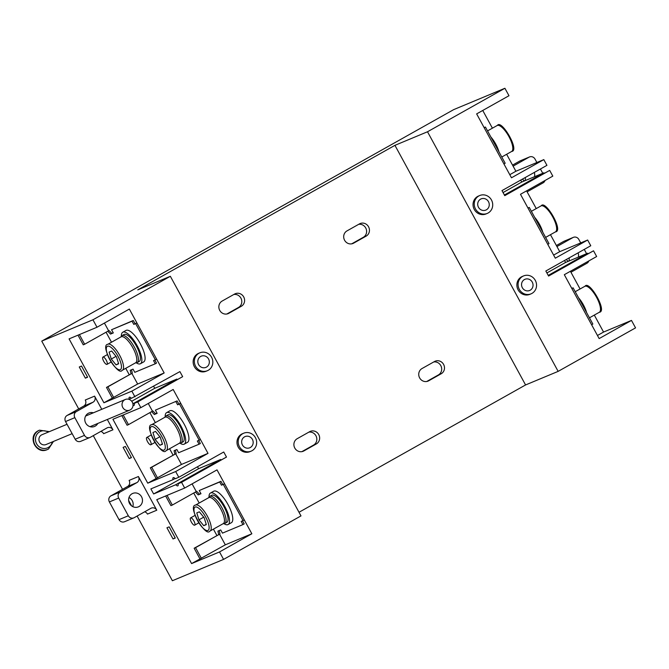 <?xml version="1.0" encoding="UTF-8"?>
<svg xmlns="http://www.w3.org/2000/svg" width="669" height="669" viewBox="0 0 669 669"><rect width="100%" height="100%" fill="white"/><g stroke="black" fill="none" stroke-linecap="round" stroke-linejoin="round"><path stroke-width="1" d="M485.435 127.035L484.189 127.737L503.933 163.947L505.179 163.244L485.435 127.035L484.113 127.587M490.837 136.936A14.869 4.909 60.7 0 1 498.949 151.813M178.799 477.265L223.739 452.01L226.498 457.061L178.046 483.787A4.7 1.555 60.7 0 1 177.829 485.836A4.7 1.555 60.7 0 1 177.778 485.861A4.7 1.555 60.7 0 1 175.763 484.732L153.636 493.956L150.876 488.905L173.003 479.681A4.7 1.555 60.7 0 1 173.221 477.633A4.7 1.555 60.7 0 1 175.286 478.728L178.799 477.265L175.679 471.536L147.757 483.177L112.919 419.279L140.841 407.647L137.722 401.918L134.21 403.382A4.7 1.555 60.7 0 1 133.992 405.431A4.7 1.555 60.7 0 1 133.942 405.456A4.7 1.555 60.7 0 1 133.039 405.28M128.992 399.351L129.167 399.276A4.7 1.555 60.7 0 1 129.385 397.227A4.7 1.555 60.7 0 1 131.45 398.323L179.902 371.604L182.662 376.664L134.21 403.382M146.804 437.459A4.173 1.38 60.7 0 1 150.04 440.52A4.173 1.38 60.7 0 1 150.851 444.76A4.173 1.38 60.7 0 1 150.801 444.785A4.173 1.38 60.7 0 1 147.565 441.724A4.173 1.38 60.7 0 1 146.762 437.484A4.173 1.38 60.7 0 1 146.804 437.459M102.967 357.062A4.173 1.38 60.7 0 1 106.204 360.114A4.173 1.38 60.7 0 1 107.007 364.362A4.173 1.38 60.7 0 1 106.965 364.379A4.173 1.38 60.7 0 1 103.728 361.327A4.173 1.38 60.7 0 1 102.926 357.087A4.173 1.38 60.7 0 1 102.967 357.062M190.64 517.865A4.173 1.38 60.7 0 1 193.876 520.917A4.173 1.38 60.7 0 1 194.687 525.165A4.173 1.38 60.7 0 1 194.637 525.182A4.173 1.38 60.7 0 1 191.401 522.129A4.173 1.38 60.7 0 1 190.598 517.89A4.173 1.38 60.7 0 1 190.64 517.865M504.401 195.013L543.897 172.811L521.77 182.035L520.699 180.086M548.237 275.411L587.733 253.217L565.606 262.44L564.536 260.484M97.808 423.444A7.284 6.866 -112.6 0 1 95.199 426.128A7.284 6.866 -112.6 0 1 94.521 426.462A7.284 6.866 -112.6 0 1 85.54 422.749A7.284 6.866 -112.6 0 1 88.233 413.35A7.284 6.866 -112.6 0 1 88.918 413.016A7.284 6.866 -112.6 0 1 93.376 412.806M129 497.519A7.284 6.866 -112.6 0 1 132.805 506.642M132.069 493.747A7.284 6.866 -112.6 0 1 132.755 493.421A7.284 6.866 -112.6 0 1 141.728 497.134A7.284 6.866 -112.6 0 1 139.035 506.533A7.284 6.866 -112.6 0 1 138.358 506.859A7.284 6.866 -112.6 0 1 129.376 503.147A7.284 6.866 -112.6 0 1 132.069 493.747M569.118 257.908A7.284 6.866 -112.6 0 1 569.035 261.01M578.116 252.857A7.284 6.866 -112.6 0 1 578.342 257.13M525.282 177.511A7.284 6.866 -112.6 0 1 525.198 180.613M534.28 172.451A7.284 6.866 -112.6 0 1 534.506 176.733M198.944 353.257A9.709 9.157 67.4 0 0 195.356 365.784A9.709 9.157 67.4 0 0 207.331 370.735A9.709 9.157 67.4 0 0 208.235 370.292A9.709 9.157 67.4 0 0 211.83 357.756A9.709 9.157 67.4 0 0 199.855 352.814A9.709 9.157 67.4 0 0 198.944 353.257M199.855 352.814L198.643 353.316A9.709 9.157 67.4 0 0 197.74 353.759A9.709 9.157 67.4 0 0 194.152 366.294A9.709 9.157 67.4 0 0 206.119 371.236L207.331 370.735M242.78 433.654A9.709 9.157 67.4 0 0 239.193 446.19A9.709 9.157 67.4 0 0 251.168 451.14A9.709 9.157 67.4 0 0 252.071 450.697A9.709 9.157 67.4 0 0 255.667 438.162A9.709 9.157 67.4 0 0 243.692 433.211A9.709 9.157 67.4 0 0 242.78 433.654M243.692 433.211L242.487 433.713A9.709 9.157 67.4 0 0 241.576 434.156A9.709 9.157 67.4 0 0 237.988 446.691A9.709 9.157 67.4 0 0 249.955 451.642L251.168 451.14M478.837 195.958A9.709 9.157 67.4 0 0 475.249 208.494A9.709 9.157 67.4 0 0 487.216 213.444A9.709 9.157 67.4 0 0 488.127 213.001A9.709 9.157 67.4 0 0 491.715 200.466A9.709 9.157 67.4 0 0 479.748 195.515A9.709 9.157 67.4 0 0 478.837 195.958M479.748 195.515L478.536 196.025A9.709 9.157 67.4 0 0 477.624 196.469A9.709 9.157 67.4 0 0 474.037 208.996A9.709 9.157 67.4 0 0 486.012 213.946L487.216 213.444M522.673 276.364A9.709 9.157 67.4 0 0 519.085 288.891A9.709 9.157 67.4 0 0 531.052 293.842A9.709 9.157 67.4 0 0 531.964 293.398A9.709 9.157 67.4 0 0 535.551 280.871A9.709 9.157 67.4 0 0 523.584 275.921A9.709 9.157 67.4 0 0 522.673 276.364M523.584 275.921L522.372 276.422A9.709 9.157 67.4 0 0 521.46 276.866A9.709 9.157 67.4 0 0 517.873 289.401A9.709 9.157 67.4 0 0 529.848 294.352L531.052 293.842M486.388 209.807A6.071 5.72 67.4 0 0 481.145 198.877A6.071 5.72 67.4 0 0 478.335 206.989A6.071 5.72 67.4 0 0 486.388 209.807M530.224 290.204A6.071 5.72 67.4 0 0 524.981 279.282A6.071 5.72 67.4 0 0 522.171 287.386A6.071 5.72 67.4 0 0 530.224 290.204M250.331 447.502A6.071 5.72 67.4 0 0 245.097 436.573A6.071 5.72 67.4 0 0 242.287 444.684A6.071 5.72 67.4 0 0 250.331 447.502M206.495 367.097A6.071 5.72 67.4 0 0 201.26 356.167A6.071 5.72 67.4 0 0 198.442 364.279A6.071 5.72 67.4 0 0 206.495 367.097M597.459 335.487L603.563 332.058L594.306 315.082M580.073 288.975L570.414 271.271M134.962 396.859L131.843 391.139L103.921 402.78L69.083 338.882L97.005 327.241L92.941 319.79L41.746 341.123L453.716 109.607L504.911 88.266L508.975 95.726L476.646 113.889L511.476 177.787L543.813 159.615L546.933 165.343L501.993 190.598L504.752 195.657L549.692 170.403L552.811 176.123L520.482 194.294L555.312 258.192L587.65 240.02L590.769 245.74L545.829 271.004L548.588 276.054L593.528 250.8L596.648 256.528L564.318 274.7L599.156 338.589L631.486 320.418L603.563 332.058M553.623 255.09L559.727 251.661L550.47 234.685M536.237 208.577L526.578 190.866M587.65 240.02L559.727 251.661M509.786 174.684L515.891 171.256L506.634 154.28M492.401 128.172L482.742 110.46M543.813 159.615L515.891 171.256M504.911 88.266L427.508 131.768L394.936 145.34L137.764 289.869L170.344 276.289L300.983 515.899L223.58 559.393L219.516 551.942L191.593 563.582L156.755 499.684L184.677 488.044L181.558 482.324L178.046 483.787M223.58 559.393L172.385 580.734L137.12 516.042M131.576 505.873L128.657 500.521M122.544 489.315L93.284 435.644M78.708 408.918L41.746 341.123M131.433 457.638L129.201 458.566L123.104 447.385L125.337 446.457L131.433 457.638M119.023 519.646L128.331 515.766A4.549 4.29 67.4 0 0 133.833 517.856L124.526 521.736A4.549 4.29 -112.6 0 1 119.023 519.646L109.373 501.934A4.549 4.29 -112.6 0 1 110.945 495.838L127.545 486.505A4.549 4.29 67.4 0 0 129.117 480.409L138.424 476.529L156.78 510.213L147.473 514.093A4.549 4.29 67.4 0 0 144.629 511.818M75.187 439.24L84.495 435.36A4.549 4.29 67.4 0 0 89.997 437.459L80.69 441.339A4.549 4.29 -112.6 0 1 75.187 439.24L65.537 421.537A4.549 4.29 -112.6 0 1 67.109 415.441L83.709 406.108A4.549 4.29 67.4 0 0 85.281 400.012L94.588 396.132L101.772 409.303M107.316 419.48L112.944 429.807L103.636 433.688A4.549 4.29 67.4 0 0 100.793 431.421M175.27 538.035L173.037 538.971L166.941 527.782L169.173 526.854L175.27 538.035M87.597 377.232L85.364 378.161L79.268 366.98L81.501 366.052L87.597 377.232M226.498 457.061L181.558 482.324M219.516 551.942L251.845 533.77L217.015 469.872L184.677 488.044M170.344 276.289L92.941 319.79M131.843 391.139L164.173 372.968L129.343 309.07L97.005 327.241M182.662 376.664L137.722 401.918M175.679 471.536L208.009 453.365L173.179 389.475L140.841 407.647M631.486 320.418L635.55 327.877L558.147 371.37L427.508 131.768M549.692 170.403L504.535 195.264M593.528 250.8L548.371 275.67M558.147 371.37L525.575 384.951L394.936 145.34M422.03 368.535L434.516 361.519A6.983 6.581 -112.6 0 1 443.773 364.756A6.983 6.581 -112.6 0 1 441.189 373.77L428.704 380.786A6.983 6.581 -112.6 0 1 419.455 377.542A6.983 6.581 -112.6 0 1 422.03 368.535M241.308 306.285L228.823 313.301A6.983 6.581 -112.6 0 1 219.566 310.056A6.983 6.581 -112.6 0 1 222.15 301.05L234.627 294.034A6.983 6.581 -112.6 0 1 243.884 297.279A6.983 6.581 -112.6 0 1 241.308 306.285L238.515 307.447A6.983 6.581 67.4 0 0 233.816 294.494M316.353 443.923L303.868 450.939A6.983 6.581 -112.6 0 1 294.611 447.703A6.983 6.581 -112.6 0 1 297.195 438.697L309.672 431.681A6.983 6.581 -112.6 0 1 318.929 434.917A6.983 6.581 -112.6 0 1 316.353 443.923L313.56 445.086A6.983 6.581 -112.6 0 0 308.861 432.141M346.985 230.897L359.47 223.881A6.983 6.581 -112.6 0 1 368.728 227.117A6.983 6.581 -112.6 0 1 366.144 236.124L353.667 243.14A6.983 6.581 -112.6 0 1 344.41 239.903A6.983 6.581 -112.6 0 1 346.985 230.897M525.575 384.951L299.01 512.278M433.696 361.979A6.983 6.581 67.4 0 1 438.396 374.933L426.73 381.489M226.85 314.004L238.515 307.447M358.651 224.341A6.983 6.581 -112.6 0 1 363.351 237.286L351.685 243.842M301.895 451.642L313.56 445.086M545.009 180.513A4.549 4.29 67.4 0 1 543.086 182.863L527.113 191.836M513.106 166.146L529.079 157.165A4.549 4.29 67.4 0 1 535.008 159.055L536.881 162.508M540.427 168.998L542.76 173.288M512.538 165.109L519.771 161.045A4.549 4.29 -112.6 0 1 520.198 160.836L529.505 156.956M524.504 180.898A7.284 6.866 -112.6 0 1 522.472 179.091M588.845 260.91A4.549 4.29 67.4 0 1 586.922 263.26L570.95 272.241M556.942 246.552L572.915 237.57A4.549 4.29 67.4 0 1 578.844 239.46L580.717 242.906M584.263 249.403L586.596 253.693M556.374 245.515L563.607 241.45A4.549 4.29 -112.6 0 1 564.034 241.241L573.341 237.361M568.341 261.295A7.284 6.866 -112.6 0 1 566.309 259.488M110.945 495.838L120.253 491.958L136.852 482.633L127.545 486.505M128.331 515.766L118.681 498.062L109.373 501.934M156.78 510.213A4.549 4.29 -112.6 0 0 150.86 508.323L134.26 517.655A4.549 4.29 67.4 0 1 133.833 517.856M120.253 491.958A4.549 4.29 67.4 0 0 118.681 498.062M138.424 476.529A4.549 4.29 -112.6 0 1 136.852 482.633M67.109 415.441L76.417 411.56L93.016 402.228L83.709 406.108M84.495 435.36L74.844 417.657L65.537 421.537M112.944 429.807A4.549 4.29 -112.6 0 0 107.023 427.917L90.424 437.25A4.549 4.29 67.4 0 1 89.997 437.459M76.417 411.56A4.549 4.29 67.4 0 0 74.844 417.657M94.588 396.132A4.549 4.29 -112.6 0 1 93.016 402.228M175.136 537.792L173.037 538.971M131.3 457.387L129.201 458.566M87.463 376.982L85.364 378.161M546.891 272.952L565.606 262.44M503.055 192.555L521.77 182.035M251.845 533.77L225.319 544.825L191.593 563.582M219.541 534.23L225.319 544.825M192.095 483.879L196.293 491.581L172.326 505.053L170.93 505.63L165.661 495.972M172.326 505.053L167.058 495.394M199.956 558.883L194.152 548.229L219.984 533.987L219.206 530.567M201.352 558.297L195.549 547.652L194.152 548.229M195.549 547.652L218.27 534.882M164.173 372.968L137.647 384.023L103.921 402.78M131.868 373.427L137.647 384.023M104.423 323.077L108.621 330.779L84.645 344.251L83.257 344.828L77.989 335.169M84.645 344.251L79.385 334.584M112.283 398.072L106.48 387.426L132.311 373.177L131.534 369.765M113.68 397.495L107.876 386.841L106.48 387.426M107.876 386.841L130.597 374.071M208.009 453.365L181.483 464.428L147.757 483.177M175.704 453.825L181.483 464.428M148.259 403.474L152.457 411.176L128.49 424.648L127.093 425.233L121.825 415.574M128.49 424.648L123.221 414.989M156.12 478.477L150.316 467.832L176.148 453.582L175.37 450.162M157.516 477.892L151.712 467.246L150.316 467.832M151.712 467.246L174.433 454.477M177.076 379.29A4.7 1.555 60.7 0 1 176.867 379.08L132.905 403.783M176.867 379.08L154.74 388.304L131.701 401.249M131.241 398.114L129.167 399.276M154.74 388.304L153.678 386.348M220.912 459.695A4.7 1.555 60.7 0 1 220.703 459.478L175.763 484.732M220.703 459.478L198.576 468.701L153.636 493.956M175.077 478.511L173.003 479.681M198.576 468.701L197.514 466.745M529.279 207.44L528.025 208.143L547.769 244.344L549.015 243.641L529.279 207.44L527.95 207.992M534.673 217.333A14.869 4.909 60.7 0 1 542.785 232.21M573.116 287.837L571.861 288.54L591.605 324.749L592.851 324.047L573.116 287.837L571.786 288.389M578.509 297.738A14.869 4.909 60.7 0 1 586.621 312.615M121.248 336.766A14.869 4.909 60.7 0 1 132.78 347.654A14.869 4.909 60.7 0 1 135.648 362.774L122.41 370.208A14.869 4.909 -119.3 0 0 119.55 355.097A14.869 4.909 -119.3 0 0 108.018 344.201A14.869 4.909 -119.3 0 0 107.843 344.284L121.072 336.85A14.869 4.909 60.7 0 1 121.248 336.766M124.2 334.408A15.479 5.109 60.7 0 1 136.208 345.748A15.479 5.109 60.7 0 1 139.185 361.477L137.187 362.598A15.479 5.109 -119.3 0 0 134.21 346.868A15.479 5.109 -119.3 0 0 122.21 335.529A15.479 5.109 -119.3 0 0 122.026 335.621L124.024 334.492A15.479 5.109 60.7 0 1 124.2 334.408M121.348 336.139A18.055 5.962 60.7 0 1 122.762 332.25A18.055 5.962 60.7 0 1 122.971 332.142A18.055 5.962 60.7 0 1 136.978 345.371A18.055 5.962 60.7 0 1 140.448 363.727A18.055 5.962 60.7 0 1 140.239 363.827A18.055 5.962 60.7 0 1 136.392 362.907M122.762 332.25L126.006 330.419A18.055 5.962 60.7 0 1 126.215 330.319A18.055 5.962 60.7 0 1 140.222 343.548A18.055 5.962 60.7 0 1 143.701 361.904L140.448 363.727M107.366 331.481L107.834 331.28L110.51 334.09L113.304 332.928L111.556 329.733L132.036 321.195L133.775 324.39L136.886 322.918L156.63 359.119L155.384 359.822L135.64 323.62L136.886 322.918M133.775 324.39L135.64 323.62M131.057 373.879L130.246 370.3L133.039 369.137L134.787 372.332L155.258 363.794L153.519 360.599L155.384 359.822M155.258 363.794L156.504 363.091L154.848 360.047M106.062 332.217L111.514 342.219M125.747 368.335L129.201 374.657M108.621 330.779L107.834 331.28M110.51 334.09L111.756 333.388L109.08 330.586M113.22 332.777L111.756 333.388M111.556 329.733L133.282 320.493L135.029 323.687M132.036 321.195L133.282 320.493M116.072 364.873L111.297 359.027L109.106 352.095L111.681 351.024L116.456 356.87L118.656 363.802L116.072 364.873L118.555 363.484M116.038 356.36L111.297 359.027M208.92 497.569A14.869 4.909 60.7 0 1 220.452 508.457A14.869 4.909 60.7 0 1 223.321 523.576L210.083 531.01A14.869 4.909 -119.3 0 0 207.223 515.899A14.869 4.909 -119.3 0 0 195.691 505.003A14.869 4.909 -119.3 0 0 195.515 505.087L208.753 497.652A14.869 4.909 60.7 0 1 208.92 497.569M211.872 495.211A15.479 5.109 60.7 0 1 223.881 506.55A15.479 5.109 60.7 0 1 226.858 522.28L224.859 523.401A15.479 5.109 -119.3 0 0 221.882 507.671A15.479 5.109 -119.3 0 0 209.882 496.331A15.479 5.109 -119.3 0 0 209.698 496.423L211.697 495.303A15.479 5.109 60.7 0 1 211.872 495.211M209.021 496.942A18.055 5.962 60.7 0 1 210.434 493.053A18.055 5.962 60.7 0 1 210.643 492.953A18.055 5.962 60.7 0 1 224.65 506.174A18.055 5.962 60.7 0 1 228.121 524.529A18.055 5.962 60.7 0 1 227.912 524.63A18.055 5.962 60.7 0 1 224.065 523.71M210.434 493.053L213.679 491.23A18.055 5.962 60.7 0 1 213.888 491.121A18.055 5.962 60.7 0 1 227.895 504.351A18.055 5.962 60.7 0 1 231.374 522.706L228.121 524.529M195.047 492.284L195.507 492.091L198.183 494.893L200.976 493.73L199.228 490.536L219.708 481.998L221.447 485.192L224.558 483.72L244.302 519.93L243.056 520.624L223.312 484.423L224.558 483.72M221.447 485.192L223.312 484.423M218.73 534.682L217.918 531.102L220.711 529.94L222.459 533.134L242.931 524.596L241.191 521.402L243.056 520.624M242.931 524.596L244.185 523.894L242.521 520.85M193.734 493.02L199.186 503.029M213.419 529.137L216.873 535.459M196.293 491.581L195.507 492.091M198.183 494.893L199.429 494.19L196.753 491.389M200.892 493.58L199.429 494.19M199.228 490.536L220.954 481.304L222.702 484.498M219.708 481.998L220.954 481.304M203.744 525.683L198.969 519.83L196.778 512.897L199.362 511.827L204.129 517.681L206.328 524.605L203.744 525.683L206.228 524.287M203.71 517.162L198.969 519.83M165.084 417.163A14.869 4.909 60.7 0 1 176.616 428.06A14.869 4.909 60.7 0 1 179.484 443.171L166.247 450.613A14.869 4.909 -119.3 0 0 163.387 435.494A14.869 4.909 -119.3 0 0 151.855 424.606A14.869 4.909 -119.3 0 0 151.679 424.69L164.909 417.247A14.869 4.909 60.7 0 1 165.084 417.163M168.036 414.813A15.479 5.109 60.7 0 1 180.045 426.145A15.479 5.109 60.7 0 1 183.022 441.883L181.023 443.003A15.479 5.109 -119.3 0 0 178.046 427.265A15.479 5.109 -119.3 0 0 166.046 415.934A15.479 5.109 -119.3 0 0 165.862 416.018L167.86 414.897A15.479 5.109 60.7 0 1 168.036 414.813M165.184 416.536A18.055 5.962 60.7 0 1 166.598 412.648A18.055 5.962 60.7 0 1 166.807 412.547A18.055 5.962 60.7 0 1 180.814 425.777A18.055 5.962 60.7 0 1 184.284 444.124A18.055 5.962 60.7 0 1 184.075 444.233A18.055 5.962 60.7 0 1 180.229 443.313M166.598 412.648L169.842 410.825A18.055 5.962 60.7 0 1 170.051 410.724A18.055 5.962 60.7 0 1 184.059 423.945A18.055 5.962 60.7 0 1 187.537 442.301L184.284 444.124M174.893 454.284L174.082 450.697L176.875 449.535L178.623 452.729L199.094 444.199L200.349 443.497L198.685 440.445M173.037 455.062L169.583 448.732M155.35 422.624L149.898 412.614M152.457 411.176L151.211 411.878M155.392 410.13L177.118 400.898L155.392 410.13L157.14 413.333L154.347 414.496L155.593 413.793L152.917 410.983M154.347 414.496L151.671 411.686M157.056 413.183L155.593 413.793M177.118 400.898L178.866 404.093L180.722 403.315L200.466 439.525L199.22 440.227L179.476 404.017L180.722 403.315M175.872 401.601L177.611 404.795L178.866 404.093M177.611 404.795L179.476 404.017M199.094 444.199L197.355 441.005L199.22 440.227M159.908 445.278L155.133 439.424L152.942 432.5L155.517 431.421L160.292 437.275L162.492 444.199L159.908 445.278L162.391 443.881M159.874 436.765L155.133 439.424M124.794 399.744A5.762 5.436 67.4 0 0 129.769 410.122A5.762 5.436 67.4 0 0 132.445 402.42A5.762 5.436 67.4 0 0 124.794 399.744M67.034 424.28L41.93 434.741A5.31 5.009 67.4 0 0 39.471 441.833A5.31 5.009 67.4 0 0 46.01 444.542L72.143 433.654M511.492 151.545A14.869 4.909 -119.3 0 0 511.66 151.462A14.869 4.909 -119.3 0 0 508.8 136.342A14.869 4.909 -119.3 0 0 497.268 125.454A14.869 4.909 -119.3 0 0 497.092 125.538A14.869 4.909 -119.3 0 0 496.933 125.638M427.366 381.338L428.704 380.786M438.396 374.933L441.189 373.77M227.485 313.861L228.823 313.301M352.32 243.7L353.667 243.14M363.351 237.286L366.144 236.124M302.53 451.5L303.868 450.939M529.079 157.165L519.771 161.045M572.915 237.57L563.607 241.45M555.329 231.942A14.869 4.909 -119.3 0 0 555.496 231.859A14.869 4.909 -119.3 0 0 552.636 216.748A14.869 4.909 -119.3 0 0 541.104 205.851A14.869 4.909 -119.3 0 0 540.928 205.935A14.869 4.909 -119.3 0 0 540.769 206.035M599.165 312.348A14.869 4.909 -119.3 0 0 599.332 312.264A14.869 4.909 -119.3 0 0 596.472 297.145A14.869 4.909 -119.3 0 0 584.94 286.257A14.869 4.909 -119.3 0 0 584.765 286.34A14.869 4.909 -119.3 0 0 584.606 286.441M122.243 370.292A14.869 4.909 -119.3 0 0 122.41 370.208L122.101 370.358C118.045 376.739 99.447 345.028 107.843 344.284M107.492 346.233A13.355 4.407 60.7 0 1 117.978 356.243A13.355 4.407 60.7 0 1 120.269 369.664A13.355 4.407 60.7 0 1 109.783 359.654A13.355 4.407 60.7 0 1 107.492 346.233M137.011 362.69A15.479 5.109 -119.3 0 0 137.187 362.598L135.263 362.991M209.915 531.094A14.869 4.909 -119.3 0 0 210.083 531.01L209.773 531.169C205.718 537.542 187.119 505.831 195.515 505.087M195.164 507.035A13.355 4.407 60.7 0 1 205.651 517.045A13.355 4.407 60.7 0 1 207.942 530.467A13.355 4.407 60.7 0 1 197.455 520.457A13.355 4.407 60.7 0 1 195.164 507.035M224.684 523.493A15.479 5.109 -119.3 0 0 224.859 523.401L222.936 523.794M166.079 450.697A14.869 4.909 -119.3 0 0 166.247 450.613L165.937 450.764C161.881 457.136 143.283 425.434 151.679 424.69M151.328 426.638A13.355 4.407 60.7 0 1 161.814 436.648A13.355 4.407 60.7 0 1 164.106 450.061A13.355 4.407 60.7 0 1 153.619 440.06A13.355 4.407 60.7 0 1 151.328 426.638M180.847 443.087A15.479 5.109 -119.3 0 0 181.023 443.003L179.1 443.388M48.201 432.124A8.948 8.446 67.4 0 0 39.688 431.789A8.948 8.446 67.4 0 0 36.603 443.781A8.948 8.446 67.4 0 0 48.252 447.494A8.948 8.446 67.4 0 0 52.291 441.925M48.511 449.016A10.47 9.876 -112.6 0 1 47.532 449.493A10.47 9.876 -112.6 0 1 34.629 444.157A10.47 9.876 -112.6 0 1 38.501 430.652A10.47 9.876 -112.6 0 1 39.479 430.175L39.153 430.309A10.47 9.876 67.4 0 0 38.175 430.786A10.47 9.876 67.4 0 0 34.303 444.3A10.47 9.876 67.4 0 0 47.206 449.635A10.47 9.876 67.4 0 0 47.374 449.56M39.312 430.242A10.47 9.876 67.4 0 0 39.153 430.309L38.125 430.811C27.086 436.313 36.051 454.928 47.206 449.635L48.528 449.008L53.47 441.431M487.542 130.898L497.41 125.379C501.533 119.065 520.072 150.809 511.66 151.462L501.783 157.006M491.381 137.931L498.413 150.826M150.851 444.76L154.94 442.46M107.007 364.362L111.104 362.063M194.687 525.165L198.777 522.865M190.598 517.89L195.047 515.389M102.926 357.087L107.375 354.587M146.762 437.484L151.211 434.984M531.378 211.304L541.246 205.784C545.369 199.471 563.908 231.206 555.496 231.859L545.62 237.411M535.217 218.337L542.25 231.231M575.215 291.701L585.082 286.181C589.205 279.876 607.745 311.612 599.332 312.264L589.456 317.817M579.053 298.734L586.086 311.637M122.026 335.621L120.696 337.067M209.698 496.423L208.368 497.87M165.862 416.018L164.532 417.464M129.769 410.122L90.064 426.671M125.337 399.485L85.624 416.034M49.389 431.63L39.479 430.175"/></g></svg>
